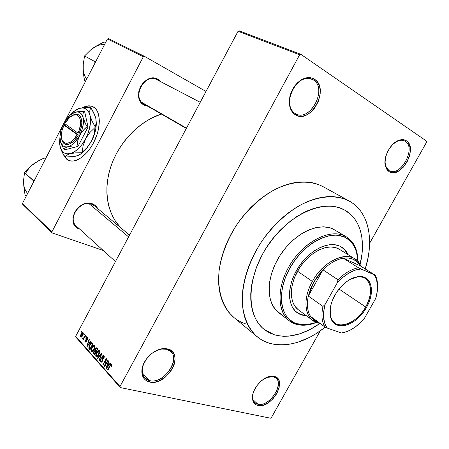 <?xml version="1.0" encoding="UTF-8"?>
<svg xmlns="http://www.w3.org/2000/svg" width="449" height="449" viewBox="0 0 449 449"><rect width="100%" height="100%" fill="white"/><g stroke="black" fill="none" stroke-linecap="round" stroke-linejoin="round"><path stroke-width="0.67" d="M405.324 141.345C403.241 140.004 400.772 139.869 397.915 140.941L393.79 143.416C397.629 140.414 401.131 139.544 404.308 140.79L405.324 141.345C416.459 147.923 400.71 177.136 389.502 170.844L388.946 170.541L389.154 171.67L385.618 166.871C382.526 158.536 389.917 143.411 398.628 140.397C401.647 139.263 404.257 139.403 406.452 140.829L405.324 141.345L406.452 140.829L404.482 139.92L402.242 139.633L399.818 139.998L397.303 140.997L392.409 144.724L388.329 150.247L385.713 156.695L384.967 163.038L386.185 168.296L387.476 170.255L389.154 171.67L391.152 172.489L393.391 172.685L398.257 171.221L403.017 167.516L406.979 162.14L409.561 155.876L410.386 149.635L409.303 144.348L408.079 142.322L406.452 140.829C418.513 148.035 400.721 179.622 389.154 171.67L388.946 170.541C386.303 168.83 384.978 165.765 384.978 161.354L385.601 165.995L388.946 170.541C399.907 178.096 416.767 148.159 405.324 141.345M273.323 376.733L270.607 376.509L266.734 377.435L273.323 376.733L275.944 378.092C284.587 384.613 268.9 407.355 257.906 404.229L258.012 405.486C254.645 404.65 252.798 402.248 252.467 398.274C251.586 389.339 262.755 376.385 271.432 376.206L274.305 376.442L273.323 376.733L274.305 376.442L272.043 376.183L269.54 376.492L266.897 377.368L261.599 380.657L256.974 385.562L253.764 391.309L252.854 394.211L252.607 399.515L253.27 401.703L254.431 403.466L256.031 404.745L258.012 405.486L262.788 405.29L268.031 402.944L272.953 398.819L276.837 393.526L279.121 387.846L279.458 382.61L278.863 380.41L277.774 378.602L276.236 377.261L274.305 376.442C288.297 379.366 271.522 409.146 258.012 405.486L257.906 404.229L254.858 402.663C252.765 400.57 252.164 397.477 253.062 393.386L252.658 397.393C252.967 401.153 254.718 403.438 257.906 404.229L253.073 399.75L257.906 404.229C270.702 407.72 286.597 379.495 273.323 376.733M166.663 349.294L161.87 349.053C158.497 349.513 155.191 350.955 151.942 353.385C157.116 349.631 162.027 348.267 166.663 349.294L170.867 351.623C180.874 360.3 163.234 384.372 149.601 380.606L149.635 382.009C143.876 380.443 141.317 376.217 141.968 369.342C143.068 359.93 153.446 349.591 162.6 348.677L167.662 348.935L166.663 349.294L167.662 348.935L164.777 348.553L161.634 348.828L158.362 349.754L151.93 353.397L146.497 358.931L142.939 365.486L142.052 368.82L141.811 372.019L142.221 374.949L143.27 377.502L144.904 379.579L147.053 381.1L149.635 382.009L152.542 382.29L155.668 381.925L158.89 380.937L165.142 377.283L170.39 371.884L173.864 365.531L174.768 362.281L175.059 359.144L174.728 356.242L173.785 353.677L172.253 351.55L170.188 349.945L167.662 348.935C185.611 352.802 167.073 386.617 149.635 382.009L149.601 380.606L144.73 377.895C140.834 372.771 141.497 366.356 146.711 358.65C144.314 361.883 142.861 365.2 142.35 368.601C141.732 375.111 144.146 379.108 149.601 380.606L142.372 372.917L149.601 380.606C166.119 384.995 183.68 352.948 166.663 349.294M313.43 79.973C309.602 77.593 305.292 77.823 300.499 80.663C292.366 86.78 288.786 94.84 289.757 104.83C290.542 108.838 292.344 111.728 295.161 113.502L295.313 114.742C292.338 112.873 290.436 109.82 289.605 105.588C288.578 95.025 292.361 86.505 300.965 80.034C306.027 77.037 310.579 76.796 314.62 79.316L313.43 79.973L309.877 78.519L313.43 79.973C327.697 88.532 310.629 121.78 296.093 114.001L295.161 113.502C280.603 106.003 296.845 71.891 311.707 79.058L313.43 79.973L314.62 79.316L312.089 78.087L309.266 77.587L306.257 77.84L303.187 78.844L300.168 80.562L297.333 82.93L294.785 85.854L292.636 89.216L290.969 92.881L289.852 96.703L289.324 100.525L289.403 104.196L290.088 107.575L291.339 110.527L293.102 112.946L295.313 114.742L297.878 115.848L300.695 116.229L303.664 115.881L306.661 114.826L309.586 113.097L312.33 110.768L314.783 107.923L318.504 101.126L320.199 93.689L320.188 90.075L319.598 86.708L318.448 83.71L316.769 81.218L314.62 79.316C330.206 88.79 310.388 124.934 295.313 114.742L295.161 113.502C309.44 123.189 328.213 88.924 313.43 79.973M93.106 106.767L92.982 106.71C90.126 105.487 86.882 105.768 83.25 107.547L88.004 106.043L91.237 106.149L93.106 106.767M64.824 156.914L67.047 159.384L63.354 154.456L64.594 156.864L66.778 159.272L69.5 160.708L72.665 161.101L76.162 160.411L81.718 157.403L87.207 152.233L90.58 147.8L93.56 142.776L97.018 134.605L98.505 129.059L99.381 121.157L98.572 114.4L97.141 110.819L95.07 108.147L92.455 106.469L90.973 106.02L87.746 105.913L82.549 107.648C86.348 105.667 89.738 105.313 92.724 106.581L93.824 107.182C100.587 111.346 101.188 126.433 94.79 140.268C88.475 154.142 76.773 163.296 69.331 160.652L66.778 159.272L68.86 160.484L67.047 159.384L64.824 156.914M144.056 104.05C131.288 97.551 144.645 72.48 157.043 79.77C144.645 72.469 131.282 97.568 144.062 104.056M158.082 79.338L157.245 79.871L158.082 79.338L155.882 78.44L153.491 78.075L148.512 78.996L143.938 81.971L140.475 86.55L138.679 92.006L138.82 97.489L140.857 102.142L144.46 105.262C130.188 98.78 144.679 71.06 158.082 79.338L161.101 81.881L158.082 79.338M144.438 104.269L144.46 105.262L148.007 106.329L144.46 105.262L144.438 104.269M76.341 226.077C66.907 218.467 80.668 199.182 91.865 204.312L92.634 203.891L94.902 205.131L97.837 208.662L96.395 206.495L94.683 204.974L90.322 203.285L87.83 203.184L82.706 204.519L80.281 205.9L78.07 207.696L74.646 212.237L72.974 217.423L73.316 222.435L75.589 226.504L77.346 227.985L79.434 229.012C64.415 224.466 78.452 197.622 92.634 203.891L91.865 204.312C80.624 199.165 66.862 218.579 76.403 226.139M274.232 334.741L263.961 329.257C245.884 315.164 246.535 277.072 267.638 245.738C288.533 214.263 323.78 198.722 343.99 209.694L347.891 212.102L351.376 215.06L354.413 218.534L356.989 222.485L359.077 226.868L360.676 231.633L361.771 236.735L362.455 247.753L362.051 253.562L360.047 264.568L362.051 253.562L362.455 247.753L361.771 236.735L360.676 231.633L359.077 226.868L356.989 222.485L354.413 218.534L351.376 215.06L345.012 210.25C360.676 218.96 366.092 241.152 360.047 264.568C366.092 241.152 360.676 218.96 345.012 210.25L339.697 207.881L343.99 209.694C323.78 198.722 288.533 214.263 267.638 245.738C246.535 277.072 245.884 315.164 263.961 329.257L274.232 334.741L269.95 333.057L265.993 330.773L262.412 327.899L259.236 324.453L256.519 320.463L254.28 315.95L252.568 310.961L251.395 305.545L250.789 299.747L250.761 293.624L251.317 287.237L252.467 280.664L256.486 267.222L262.671 253.898L266.498 247.472L275.405 235.456L280.389 230L291.115 220.504L302.441 213.208L308.171 210.474L313.862 208.392L319.452 206.967L324.88 206.214L330.099 206.119L335.055 206.68L339.697 207.881L335.055 206.68L330.099 206.119L324.88 206.214L319.452 206.967L313.862 208.392L308.171 210.474L296.733 216.558L285.643 225L275.405 235.456L266.498 247.472L262.671 253.898L256.486 267.222L252.467 280.664L251.317 287.237L250.761 293.624L250.789 299.747L251.395 305.545L252.568 310.961L254.28 315.95L256.519 320.463L259.236 324.453L262.412 327.899L265.993 330.773L269.95 333.057L274.232 334.741L278.795 335.813L274.232 334.741C288.567 338.557 303.833 334.769 320.03 323.375L309.44 329.847L298.916 334.107L288.578 336.138L283.594 336.279L278.795 335.813L283.594 336.279L288.578 336.138L298.916 334.107L309.44 329.847L320.03 323.375C303.833 334.769 288.567 338.557 274.232 334.741M257.03 336.632C248.825 329.151 243.65 317.825 242.348 303.743C241.545 284.419 248.606 261.38 261.89 241.147C272.638 226.088 285.042 214.302 299.09 205.794C317.533 195.781 335.656 194.299 348.918 200.86L344.052 198.733L338.776 197.302L333.136 196.606L327.186 196.651L320.984 197.465L314.592 199.047L308.07 201.388L301.504 204.475L294.948 208.291L288.494 212.787L282.208 217.928L276.169 223.658L270.438 229.916L265.095 236.629L260.201 243.717L255.807 251.103L251.968 258.697L248.724 266.409L246.114 274.148L244.161 281.832L242.875 289.369L242.275 296.677L242.348 303.676L243.083 310.293L244.469 316.466L246.479 322.135L249.077 327.248L252.231 331.76L255.896 335.644L260.022 338.872L264.568 341.42L269.473 343.277L274.693 344.439L280.165 344.916L285.845 344.709L291.67 343.839L297.592 342.312L309.518 337.412L315.423 334.09L325.278 327.175C305.831 342.273 287.231 347.638 269.473 343.277C264.859 341.897 260.712 339.685 257.03 336.632L233.777 317.392C222.687 307.599 217.092 290.604 219.134 270.365C221.497 254.645 227.475 239.283 237.072 224.27C247.433 209.773 259.483 198.486 273.222 190.41C291.278 180.93 309.193 179.735 322.455 186.329L349.339 201.09C368.898 211.653 374.466 240.209 365.228 268.951L368.057 257.765L369.089 251.03L369.51 238.043L368.876 231.909L367.669 226.088L365.901 220.644L363.567 215.621L360.682 211.086L357.264 207.079L353.329 203.661L348.918 200.86L322.455 186.329L317.595 184.18L312.341 182.709L306.746 181.952L300.852 181.912L294.729 182.614L288.432 184.062L282.023 186.251L275.579 189.164L269.17 192.778L262.867 197.06L256.744 201.977L250.873 207.46L245.322 213.466L240.159 219.92L235.439 226.745L231.224 233.873L227.559 241.208L224.483 248.667L222.025 256.171L220.218 263.63L219.067 270.96L218.584 278.077L218.764 284.913L219.595 291.384L221.06 297.44L223.131 303.013L225.774 308.059L228.956 312.538L234.019 317.595M426.55 142.232L369.611 243.279L426.55 142.232L426.539 141.115L300.813 54.29L239.177 30.813L300.813 54.29L426.539 141.115L426.55 142.232M320.199 330.964L271.404 417.559L270.433 418.187L120.293 387.571L76.01 337.294L75.69 336.29L238.054 31.262L299.629 54.8L119.99 386.522L75.69 336.29L238.054 31.262L239.177 30.813L238.054 31.262L299.629 54.8L300.813 54.29L299.629 54.8L119.99 386.522L75.69 336.29L76.01 337.294L120.293 387.571L119.99 386.522L120.293 387.571L270.433 418.187L271.404 417.559L320.199 330.964M83.048 332.586L82.032 332.681L80.932 334.342L80.478 335.959L80.943 337.104L82.218 336.307L83.306 333.59L82.667 332.395L81.117 333.972L80.73 336.946L81.117 337.143L82.638 335.605L83.048 332.586M85.237 335.134L83.559 338.131L83.138 338.394L82.885 338.041L82.487 338.557L82.7 339.124L83.346 338.681L82.986 339.354L83.256 339.663L85.506 335.437L85.237 335.134L83.559 338.131L83.172 338.394L82.885 338.041L82.487 338.557L82.745 339.13L83.346 338.681L82.986 339.354L83.256 339.663L85.506 335.437L85.237 335.134M87.42 337.44L86.724 337.283L85.905 338.322L85.961 341.218L85.338 341.139L85.102 339.921L84.833 341.262L85.372 342.043L86.062 341.756L86.567 340.78L86.41 338.181L87.157 338.131L87.364 339.551L87.678 337.974L86.999 337.216L86.028 338.075L86.129 340.656L85.675 341.386L85.102 339.921L85.091 341.841L85.495 342.065L86.354 341.324L86.225 338.731L87.078 338.024L87.364 339.551L87.42 337.44M92.314 342.991L91.68 342.649L90.934 343.03L89.065 346.128L88.795 348.216L89.985 349.793L93.139 343.906L91.691 342.649L89.671 344.787L88.823 348.312L89.985 349.793L93.139 343.906L92.314 342.991M96.911 348.093L96.266 347.745L95.519 348.244L94.722 350.753L93.487 352.297L93.459 353.593L94.61 355.013L97.798 349.075L96.316 347.745L95.109 348.867L94.722 350.753L93.751 351.651L93.729 354.02L94.61 355.013L97.798 349.075L96.911 348.093M101.53 353.217L97.411 358.179L97.714 358.515L101.311 354.093L99.156 360.143L99.454 360.485L101.811 353.531L101.53 353.217L97.411 358.179L97.714 358.515L101.311 354.093L99.156 360.143L99.454 360.485L101.811 353.531L101.53 353.217M107.799 360.177L105.189 365.015L106.548 358.785L106.228 358.437L102.984 364.465L103.281 364.796L105.88 359.958L104.522 366.199L104.836 366.558L108.097 360.502L107.799 360.177L105.189 365.015L106.548 358.785L106.228 358.437L102.984 364.465L103.281 364.796L105.88 359.958L104.522 366.199L104.836 366.558L108.097 360.502L107.799 360.177M111.885 365.273L111.436 364.156L110.46 364.639L107.642 369.718L107.94 370.06L110.673 365.11L111.358 365.262L110.925 366.687L111.273 366.945L111.649 366.143L111.885 365.273L111.217 364.105L109.865 365.593L107.642 369.718L107.94 370.06L110.673 365.11L111.245 365.015L110.925 366.687L111.273 366.945L111.885 365.273M110.302 362.955L109.062 364.481L108.029 363.331L108.748 361.232L108.433 360.884L106.121 368.006L106.435 368.36L110.617 363.303L110.302 362.955L109.062 364.481L108.029 363.331L108.748 361.232L108.433 360.884L106.121 368.006L106.435 368.36L110.617 363.303L110.302 362.955M103.91 355.737L102.984 355.485L101.856 356.921L101.693 358.162L102.321 360.182L101.839 361.249L100.963 361.176L101.07 359.43L100.739 359.178L100.57 359.537L100.29 361.086L101.042 362.225L101.979 361.815L102.636 360.598L102.361 356.775L102.939 356.197L103.573 356.495L103.455 358.599L103.786 358.846L104.308 356.708L104.005 355.855L103.292 355.412L102.063 356.461L101.738 358.386L102.321 360.182L101.429 361.462L101.019 361.243L101.07 359.43L100.739 359.178L100.649 361.956L101.216 362.248L102.366 361.243L102.361 356.775L103.074 356.18L103.506 356.411L103.455 358.599L103.786 358.846L103.91 355.737M99.678 352.532L99.644 351.23L99.072 350.461L98.219 350.562L97.27 351.455L95.777 354.744L95.772 356.175L96.221 356.927L97.158 356.944L98.258 355.894L99.678 352.532L99.352 350.68L98.769 350.394L98.045 350.675L96.614 352.493L96.075 356.787L96.675 357.078L98.864 354.901L99.678 352.532M94.98 347.307L94.952 346.022L94.391 345.27L93.549 345.376L92.612 346.258L91.136 349.518L91.125 350.933L91.568 351.674L92.488 351.685L93.572 350.641L94.857 347.924L94.666 345.477L93.375 345.483L91.966 347.29L91.422 351.539L92 351.82L94.178 349.653L94.98 347.307M90.805 341.319L89.632 342.8L88.672 341.734L89.368 339.719L89.076 339.399L86.831 346.235L87.123 346.561L91.096 341.638L90.805 341.319L89.632 342.8L88.672 341.734L89.368 339.719L89.076 339.399L86.831 346.235L87.123 346.561L91.096 341.638L90.805 341.319M86.017 335.998L85.574 336.829L85.843 337.132L86.287 336.301L86.017 335.998L85.574 336.829L85.843 337.132L86.287 336.301L86.017 335.998M84.148 333.927L83.71 334.758L83.98 335.055L84.423 334.23L84.148 333.927L83.71 334.758L83.98 335.055L84.423 334.23L84.148 333.927M81.606 331.104L81.168 331.929L81.437 332.226L81.875 331.407L81.606 331.104L81.168 331.929L81.437 332.226L81.875 331.407L81.606 331.104M107.418 38.996L143.349 56.714L51.854 231.942L22.45 203.492L62.798 125.378L22.45 203.492L22.759 204.441L22.45 203.492L51.854 231.942L143.349 56.714L144.41 56.299L108.428 38.614L144.41 56.299L206.012 91.45L144.41 56.299L143.349 56.714L107.418 38.996L108.428 38.614L107.418 38.996L64.533 122.027L107.418 38.996M103.231 250.469L52.157 232.93L22.759 204.441L52.157 232.93L51.854 231.942L52.157 232.93L103.231 250.469M161.264 113.99L150.174 118.856L144.365 122.375L138.775 126.466L133.471 131.102L128.515 136.227L123.958 141.777L119.855 147.699L116.257 153.923L113.193 160.377L110.712 166.994L108.826 173.69L107.558 180.391L106.913 187.025L106.896 193.525L107.502 199.811L108.714 205.822L110.51 211.501L112.862 216.794L115.747 221.643L120.775 227.806C107.204 213.999 102.922 189.478 111.161 165.659C119.406 141.856 139.583 121.23 161.264 113.99M127.421 233.357L129.71 234.799M91.865 204.312L94.464 205.844M236.769 319.637L241.304 322.219L246.187 324.133M111.358 366.782L110.925 366.687L111.358 366.782M111.896 365.16L111.245 365.015L111.896 365.16M108.069 369.813L107.642 369.718L108.069 369.813M110.297 365.688L109.865 365.593L110.297 365.688M106.632 368.118L106.121 368.006L106.632 368.118M109.55 364.594L109.062 364.481L109.55 364.594M108.579 365.076L107.35 366.536L107.855 366.642L107.35 366.536L106.598 367.529L107.042 367.624L106.598 367.529L107.749 364.15L109.028 364.436L107.749 364.15L109.062 365.189L108.579 365.076L106.598 367.529L107.749 364.15L108.579 365.076M104.976 366.3L104.522 366.199L104.976 366.3M106.273 360.047L105.88 359.958L106.273 360.047M103.405 364.56L102.984 364.465L103.405 364.56M105.616 365.11L105.189 365.015L105.616 365.11M103.865 358.695L103.455 358.599L103.865 358.695M104.291 356.59L103.506 356.411L104.291 356.59M101.547 362.158L100.649 361.956L101.547 362.158M102.49 360.99L102.086 360.895L102.49 360.99M102.709 360.272L102.321 360.182L102.709 360.272M102.703 359.408L102.075 359.262L102.703 359.408M102.4 358.538L101.738 358.386L102.4 358.538M102.495 356.562L102.063 356.461L102.495 356.562M99.543 360.233L99.156 360.143L99.543 360.233M101.233 355.238L100.918 355.165L101.233 355.238M101.597 354.16L101.311 354.093L101.597 354.16M97.899 358.291L97.411 358.179L97.899 358.291M97.018 357.006L96.075 356.787L97.018 357.006M97.023 352.594L96.614 352.493L97.023 352.594M99.583 351.039L98.045 350.675L99.583 351.039M98.584 354.564L96.9 356.31L96.445 356.091L96.288 354.312L96.889 352.835L98.555 351.169L99.712 351.55L98.982 351.376L98.584 354.564L98.988 354.659L98.584 354.564L96.978 356.304L96.339 355.945L96.17 355.075L96.995 352.639L98.46 351.18L99.033 351.438L99.257 352.235L98.584 354.564M94.986 354.312L93.729 354.02L94.986 354.312M94.155 351.752L93.751 351.651L94.155 351.752M95.485 350.938L94.722 350.753L95.485 350.938M95.525 348.968L95.109 348.867L95.525 348.968M95.648 352.229L94.7 354.003L95.104 354.093L94.206 353.442L94.082 351.876L94.677 351.331L96.372 351.724L94.79 351.354L96.277 351.904L95.115 351.629L96.052 352.325L95.648 352.229L94.7 354.003L93.869 352.92L94.082 351.876L94.694 351.331L95.648 352.229M97.136 349.451L96.019 351.533L95.457 350.905L95.396 349.182L96.108 348.514L97.792 349.081L96.529 348.778L97.54 349.546L97.136 349.451L96.019 351.533L95.16 350.416L95.396 349.182L96.198 348.525L97.136 349.451M92.337 351.752L91.422 351.539L92.337 351.752M92.365 347.386L91.966 347.29L92.365 347.386M94.896 345.853L93.375 345.483L94.896 345.853M93.897 349.328L92.23 351.062L91.787 350.843L91.641 349.092L92.236 347.621L93.892 345.971L95.02 346.347L94.301 346.173L93.897 349.328L94.296 349.417L93.897 349.328L92.314 351.056L91.736 350.776L91.523 349.838L92.449 347.24L93.931 345.971L94.571 347.021L93.897 349.328M90.316 349.176L89.205 348.912L90.316 349.176M89.867 348.559L88.823 348.312L89.867 348.559M90.069 344.883L89.671 344.787L90.069 344.883M92.488 344.282L90.075 348.794L89.25 347.672L89.946 345.107L91.461 343.406L93.089 343.99L91.983 343.721L92.887 344.377L92.488 344.282L90.075 348.794L89.211 347.363L90.041 344.927L91.45 343.406L92.488 344.282M87.297 346.347L86.831 346.235L87.297 346.347M90.075 342.913L89.632 342.8L90.075 342.913M89.171 343.384L87.998 344.798L88.459 344.911L87.998 344.798L87.28 345.764L87.684 345.865L87.28 345.764L88.402 342.52L90.058 342.924L88.402 342.52L89.604 343.491L89.171 343.384L87.28 345.764L88.402 342.52L89.171 343.384M87.42 339.41L87.05 339.321L87.42 339.41M87.695 338.176L87.078 338.024L87.695 338.176M85.748 342.003L85.091 341.841L85.748 342.003M86.416 341.201L86.034 341.105L86.416 341.201M86.573 340.763L86.129 340.656L86.573 340.763M86.623 340.23L85.95 340.067L86.623 340.23M86.421 338.17L86.028 338.075L86.421 338.17M85.955 336.924L85.574 336.829L85.955 336.924M83.368 339.45L82.986 339.354L83.368 339.45M83.727 338.776L83.346 338.681L83.727 338.776M83.278 338.748L82.487 338.557L83.278 338.748M83.245 338.383L83.856 338.535M84.014 338.243L83.559 338.131L84.014 338.243M84.451 337.418L84.07 337.322L84.451 337.418M84.086 334.853L83.71 334.758L84.086 334.853M81.353 337.098L80.73 336.946L81.353 337.098M81.499 334.067L81.117 333.972L81.499 334.067M82.369 335.308L81.056 336.352L81.409 334.23L82.515 333.079L83.306 333.326L82.723 333.18L82.369 335.308L82.745 335.397L82.369 335.308L81.297 336.458L80.91 335.627L82.392 333.096L82.88 333.618L82.369 335.308M81.544 332.024L81.168 331.929L81.544 332.024M296.75 312.392L300.791 314.463L305.994 315.451L300.791 314.463L301.436 314.945L298.518 313.475M341.408 246.967L345.056 250.301L347.526 254.347C346.072 251.159 343.99 248.667 341.279 246.883M339.938 246.181L341.638 247.096C344.506 248.892 346.695 251.451 348.205 254.768L345.736 250.727L344.035 248.909L339.938 246.181L335.033 244.761L329.51 244.727L323.577 246.108L320.524 247.32L314.423 250.733L308.525 255.358L303.075 261.015L298.316 267.458L294.443 274.429L291.614 281.624L289.942 288.746L289.566 292.187L289.723 298.652L291.087 304.349L292.198 306.847L295.212 311.005L299.157 313.958L301.436 314.945L297.025 312.605C286.877 305.23 287.158 284.632 298.344 267.419C309.406 250.127 328.533 240.686 339.938 246.181M306.639 315.928L301.436 314.945L306.639 315.928M316.438 322.455C308.76 325.525 301.75 326.058 295.42 324.055L296.548 323.673C280.12 318.594 276.169 292.535 289.757 268.272C303.109 243.919 329.706 229.557 344.922 237.28L344.731 235.972C329.218 228.07 302.059 242.69 288.438 267.553C274.575 292.31 278.649 318.891 295.42 324.055L289.279 320.794C276.427 311.241 276.865 284.745 291.379 262.665C305.741 240.496 330.312 228.737 344.731 235.972L333.186 229.063C318.756 221.795 294.381 233.256 280.26 255.083C265.982 276.808 265.741 303.036 278.604 312.611L289.279 320.794M312.757 320.468C303.962 314.306 303.541 296.963 312.403 281.456L313.733 282.185L322.988 269.832L337.99 279.766L337.289 282.791L325.121 304.444L322.988 306.459L308.334 296.026L322.988 269.832L317.971 275.669L313.733 282.185L310.472 289.083L308.334 296.026C306.566 304.428 307.312 311.219 310.573 316.393L313.789 319.929L318.751 322.433C315.327 321.456 312.599 319.441 310.573 316.393C307.312 311.219 306.566 304.428 308.334 296.026L313.733 282.185L312.403 281.456C301.077 301.01 305.472 322.101 319.929 323.302L312.757 320.468L298.288 309.731C288.887 302.946 289.117 283.959 299.393 268.092C309.557 252.153 327.192 243.386 337.76 248.426L339.427 249.324M281.815 314.654L276.685 310.933L272.728 305.662L270.13 299.023L269.024 291.255L269.49 282.651L271.527 273.57L275.069 264.394L279.98 255.515L286.047 247.315L293.006 240.159L300.561 234.333L308.379 230.079L316.124 227.548L323.488 226.818L330.178 227.884L334.903 229.989M340.061 234.367L340.572 234.984M346.426 236.887L333.186 229.063L346.426 236.887C354.031 241.815 357.853 250.014 357.887 261.481L356.551 250.89C354.514 243.869 350.574 238.896 344.731 235.972L344.922 237.28L338.787 235.416L335.397 235.141L328.152 235.927L320.507 238.498L312.785 242.774L305.309 248.6L301.762 252.029L295.251 259.73L289.757 268.272L285.502 277.297L282.668 286.411L281.355 295.218L281.607 303.367L283.381 310.523L286.574 316.416L288.656 318.824L293.668 322.466L296.548 323.673L302.89 324.829L306.291 324.773L309.81 324.301L316.354 322.421L306.908 324.722L296.548 323.673L295.42 324.055L305.994 325.121L306.908 324.722M357.825 261.408L357.309 255.436L356.528 251.94L353.935 245.732L350.029 240.771L344.922 237.28C350.652 240.131 354.519 245.002 356.512 251.889L357.825 261.408M298.243 309.703L295.027 306.392L292.737 302.031L291.491 296.772L291.35 290.812L292.338 284.391L294.421 277.768L299.416 268.059L303.799 262.126L308.805 256.923L314.233 252.664L319.856 249.515L325.43 247.59L330.739 246.956L335.577 247.624L339.758 249.532M142.108 102.557L186.481 128.156L142.108 102.557M128.599 236.892L89.02 203.666L128.599 236.892M365.682 307.009C374.73 291.867 370.577 274.911 357.483 276.904L350.046 279.407C356.085 276.303 361.159 275.983 365.262 278.453C372.17 284.436 372.311 293.955 365.682 307.009L339.017 289.044L365.682 307.009C358.179 320.743 342.615 329.083 334.898 323.033C331.121 320.126 329.56 315.299 330.223 308.564L330.621 316.349C333.955 331.547 356.079 325.093 365.682 307.009L366.463 307.436L365.682 307.009M334.937 295.1C341.459 284.38 349.176 278.217 358.089 276.612C371.491 274.58 375.718 291.94 366.463 307.436L363.583 311.881L360.233 315.933L356.528 319.447L352.605 322.292L348.604 324.363L344.669 325.57L340.943 325.867L337.581 325.233L334.701 323.673L332.434 321.237L330.868 318.01L330.071 314.115L330.094 309.692L330.935 304.922L332.574 299.988L334.937 295.1L337.94 290.447L341.459 286.232L345.343 282.617L349.434 279.755L353.571 277.751L357.578 276.685L361.305 276.578L364.605 277.431L367.355 279.194L369.46 281.792L370.84 285.115L371.469 289.033L371.317 293.388L370.403 298.024L368.764 302.761L366.463 307.436C356.629 325.94 333.994 332.569 330.571 317.016C329.089 310.545 330.543 303.238 334.937 295.1M312.403 281.456L297.524 271.218L312.403 281.456C322.685 262.373 344.013 251.373 354.738 258.826C357.438 260.532 359.464 262.985 360.822 266.195C354.688 248.46 325.508 256.749 312.403 281.456M343.238 258.192L360.053 265.713L357.151 261.89L353.273 259.281L348.57 258.018L343.238 258.192C351 257.159 356.607 259.668 360.053 265.713L375.229 275.203L358.448 267.761L343.238 258.192L360.053 265.713L375.229 275.203C377.025 278.666 377.805 282.831 377.57 287.691L376.391 277.92L375.229 275.203L360.811 268.945L355.002 270.219L348.935 273.048L342.929 277.308L337.289 282.791L325.121 304.444L323.684 311.516L323.611 318.032L324.88 323.667L327.405 328.152L341.549 332.995L342.464 333.04L348.059 331.098L342.464 333.04L341.549 332.995L347.245 331.435L350.158 330.122L355.945 326.507L364.044 318.986L375.673 298.518L377.222 291.732L377.542 285.351L376.593 279.671L374.41 274.973L376.391 279.031C378.17 284.599 377.935 291.098 375.673 298.518L364.044 318.986C356.904 326.945 349.406 331.615 341.549 332.995L327.405 328.152C323.134 322.545 322.371 314.642 325.121 304.444L322.988 306.459L308.334 296.026L322.988 269.832C329.6 263.277 336.352 259.399 343.238 258.192C336.352 259.399 329.6 263.277 322.988 269.832L337.99 279.766C344.697 273.059 351.516 269.058 358.448 267.761L343.238 258.192M310.573 316.393L325.014 327.057L327.405 328.152L325.014 327.057C321.798 321.854 321.119 314.99 322.988 306.459C321.119 314.99 321.798 321.854 325.014 327.057L310.573 316.393M358.448 267.761C351.516 269.058 344.697 273.059 337.99 279.766L337.289 282.791C344.978 274.44 352.819 269.827 360.811 268.945L358.448 267.761M83.278 64.605L83.183 70.532L83.884 76.841L84.434 80.264L85.708 81.028L84.434 80.264L83.183 70.532L83.211 64.364L84.575 55.94L95.553 61.968L94.851 61.592L96.137 60.84L94.733 61.53L94.969 63.101L94.851 61.592L84.575 55.94L90.586 50.007L95.564 46.46L104.213 41.953L105.549 42.621L104.213 41.953L101.115 43.441L95.564 46.46L90.855 49.89M95.289 46.741L90.586 50.007L84.575 55.94L83.211 64.364L83.25 70.089M104.606 44.445C100.514 44.378 96.647 45.613 92.994 48.166M83.093 67.367C83.116 71.862 84.305 75.791 86.674 79.159M23.707 180.234L23.769 185.768L24.549 191.818L25.116 195.141L26.222 196.185L25.116 195.141L23.769 185.768L23.617 180.049L24.532 172.584L33.333 180.711L34.708 179.763L33.327 180.436L24.532 172.584L28.579 168.145L33.215 164.154L29.134 167.965L26.042 172.568M23.842 185.325L23.617 180.049L24.532 172.584L30.779 166.108L35.797 162.392L44.333 157.925L45.495 158.879L44.333 157.925L45.759 158.374L44.333 157.925L38.502 160.798L31.071 165.939M33.333 180.711L33.574 181.957L33.574 180.257L33.333 180.711M35.538 162.639L33.215 164.154M23.606 182.81C23.758 186.975 25.105 190.516 27.642 193.44M77.166 134.599L64.005 125.136L62.069 130.435L61.361 135.559L61.996 139.802L63.893 142.558L66.8 143.422L70.325 142.238L73.956 139.151L77.166 134.599C71.447 145.364 61.457 146.262 61.378 136.434C61.266 132.865 62.142 129.093 64.005 125.136L65.01 123.823L64.308 125.176L78.373 134.919L65.644 125.787L64.005 125.136L78.227 135.177L74.831 139.998L72.929 141.862L69.073 144.163L67.26 144.516L65.61 144.325L64.179 143.601L63.023 142.372L61.709 138.842C62.815 147.642 72.631 145.701 78.227 135.177L77.166 134.599M60.284 140.935L61.625 144.898L64.011 149.388L65.459 147.844L68.158 146.671C63.96 147.553 61.317 145.549 60.228 140.666L59.97 138.449C59.824 133.74 61.036 128.812 63.623 123.671L65.049 121.303L63.623 123.671L70.044 115.174L74.916 112.267C79.131 111.144 81.864 112.996 83.121 117.818L82.857 115.921L83.222 112.682L83.739 111.318L84.67 111.762L88.049 127.033L87.106 126.596L85.776 124.322L83.121 117.818L82.902 114.209L83.739 111.318L76.796 111.818L71.902 113.749L68.888 116.263L66.065 119.647L62.523 126.203M84.67 111.762L83.739 111.318L78.929 111.526L73.4 112.867L76.358 111.953L78.99 112.222L80.135 112.794L81.982 114.798L83.121 117.818C84.064 122.992 82.947 128.796 79.765 135.233L81.252 132.775L84.984 128.476L87.106 126.596L88.049 127.033L78.008 146.357L64.953 149.798L64.011 149.388L64.953 149.798L78.008 146.357L77.054 145.942L78.008 146.357L88.049 127.033L84.67 111.762M63.623 123.671L61.002 130.328L59.958 136.855L60.654 142.305L63.017 145.846L65.369 146.857L66.721 146.913L72.166 146.06L77.054 145.942L77.823 140.503L79.765 135.233C76.352 141.497 72.48 145.308 68.158 146.671L72.166 146.06L77.054 145.942L77.823 140.503L79.765 135.233L83.009 130.536L87.106 126.596L84.637 122.089L83.121 117.818L83.34 123.801L81.74 130.687L78.558 137.372L74.304 142.804L71.211 145.291L65.459 147.844L64.011 149.388L61.625 144.898L60.273 140.896M59.975 145.976L61.67 151.049L64.925 156.998L66.839 155.09L70.341 153.637C64.802 154.731 61.322 152.059 59.908 145.616L59.577 142.799L59.981 136.283L59.599 143.214L60.463 147.777L61.272 149.663L63.567 152.475L65.021 153.345L66.654 153.839L70.341 153.637L74.371 151.852L78.468 148.597L82.341 144.078L85.697 138.623L88.307 132.612L90.406 123.52L90.457 118.048L90.075 115.634L88.537 111.672L86.073 109.056L84.552 108.31L82.874 107.951L79.164 108.405L77.194 109.202L73.198 111.857L69.107 116.044L72.828 112.171L79.164 108.405L76.543 109.539L79.164 108.405C84.726 106.896 88.363 109.309 90.075 115.634L89.733 110.998L90.72 107.283L93.835 112.946L95.794 118.368L96.17 123.048L95.21 126.927L92.039 121.123L90.075 115.634L89.733 110.998L90.72 107.283L84.311 107.423L79.164 108.405L84.311 107.423L90.72 107.283L94.992 115.702L95.794 118.368L96.17 123.048L95.21 126.927L92.039 121.123L90.075 115.634C91.366 122.448 89.907 130.115 85.697 138.623L89.862 132.55L95.115 127.443L94.032 134.481L92.971 137.916L91.495 141.239L87.359 147.278L82.122 152.391L83.172 145.403L85.697 138.623C81.174 146.89 76.055 151.897 70.341 153.637L75.494 152.873L81.774 152.727L80.899 153.754L78.154 155.483L76.15 156.129L71.049 156.869L64.925 156.998L66.839 155.09L70.341 153.637L75.494 152.873L81.774 152.727L82.122 152.391L83.172 145.403L85.697 138.623L89.862 132.55L95.115 127.443L95.21 126.927L94.032 134.481L91.495 141.239C94.397 135.564 95.991 129.969 96.282 124.452L96.058 119.76L96.311 123.402L95.727 129.172L94.088 135.267L91.495 141.239L87.359 147.278L80.899 153.754M60.598 148.26L63.068 153.917L64.925 156.998L73.771 156.589L78.143 155.444M80.062 154.445L85.085 150.342L91.495 141.239L86.264 149.046L80.186 154.372M79.714 154.681L76.15 156.129L74.242 156.42M95.794 118.368L95.137 116.235M72.166 115.657L75.83 114.304L77.497 114.416L78.962 115.062L80.169 116.224L81.073 117.868L81.836 122.358L81.656 125.041L81.117 127.892L79.024 133.662C85.125 121.685 80.399 109.983 72.166 115.657M64.768 123.649L77.958 133.072L79.097 130.373L80.444 124.934L80.612 122.397L79.894 118.154L77.902 115.494L76.521 114.882L73.226 115.185L69.634 117.425L67.883 119.181L64.768 123.649L69.589 117.47C78.064 109.354 84.384 120.467 77.958 133.072L64.768 123.649M66.216 124.682L65.644 125.787L66.216 124.682M397.915 140.941L398.628 140.397M385.601 165.995L385.618 166.871M270.607 376.509L271.432 376.206M252.658 397.393L252.467 398.274M161.87 349.053L162.6 348.677M142.35 368.601L141.968 369.342M300.499 80.663L300.965 80.034M289.757 104.83L289.605 105.588M322.882 186.559L349.339 201.09M140.935 102.249L186.318 128.459M153.839 78.098L200.237 102.305M73.799 223.77L115.466 261.571M111.156 364.942L111.896 365.11M103.276 356.225L104.269 356.455M101.429 361.462L102.131 361.625M103.292 355.412L103.59 355.485M98.769 350.394L99.094 350.473M96.9 356.31L97.747 356.506M98.786 351.225L99.695 351.438M94.105 345.202L94.413 345.281M92.23 351.062L93.061 351.258M94.105 346.022L95.003 346.241M91.652 343.457L93.038 343.794M86.938 337.912L87.69 338.097M85.675 341.386L86.236 341.526M83.172 338.394L83.84 338.563M81.269 336.458L81.971 336.632M82.627 333.107L83.301 333.276M356.551 250.89L356.512 251.889M92.326 204.059L129.542 235.124M357.483 276.904L358.089 276.612M339.388 249.296L354.738 258.826M330.621 316.349L330.571 317.016M376.391 277.92L376.391 279.031M96.282 124.452L96.12 123.526M83.261 151.403L85.085 150.342"/></g></svg>
